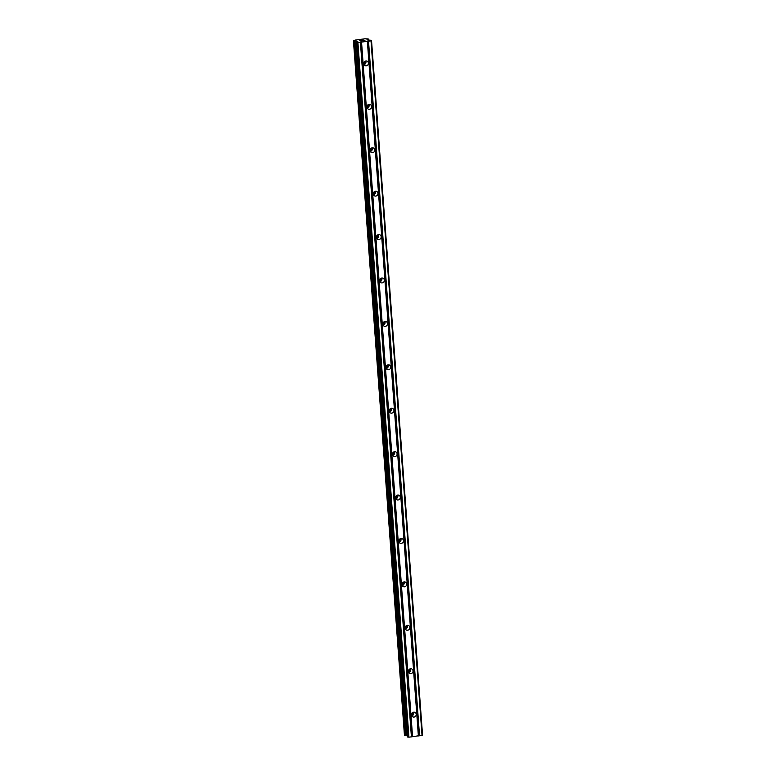 <?xml version="1.0" encoding="UTF-8"?>
<svg xmlns="http://www.w3.org/2000/svg" width="776" height="776" viewBox="0 0 776 776"><rect width="100%" height="100%" fill="white"/><g stroke="black" fill="none" stroke-linecap="round" stroke-linejoin="round"><path stroke-width="1.16" d="M411.522 714.929A2.493 2.338 -63.7 0 1 414.985 712.387A2.493 2.338 -63.7 0 1 415.179 716.607A2.493 2.338 -63.7 0 1 411.522 714.929M413.55 712.203A2.493 2.338 -63.7 0 1 411.755 715.821M408.331 671.521A2.493 2.338 -63.7 0 1 411.794 668.97A2.493 2.338 -63.7 0 1 411.988 673.19A2.493 2.338 -63.7 0 1 408.331 671.521M410.368 668.786A2.493 2.338 -63.7 0 1 408.574 672.414M405.14 628.104A2.493 2.338 -63.7 0 1 408.603 625.553A2.493 2.338 -63.7 0 1 408.797 629.773A2.493 2.338 -63.7 0 1 405.14 628.104M407.177 625.369A2.493 2.338 -63.7 0 1 405.382 628.997M401.958 584.687A2.493 2.338 -63.7 0 1 405.421 582.145A2.493 2.338 -63.7 0 1 405.615 586.365A2.493 2.338 -63.7 0 1 401.958 584.687M403.986 581.961A2.493 2.338 -63.7 0 1 402.191 585.579M398.767 541.279A2.493 2.338 -63.7 0 1 402.23 538.728A2.493 2.338 -63.7 0 1 402.424 542.948A2.493 2.338 -63.7 0 1 398.767 541.279M400.794 538.544A2.493 2.338 -63.7 0 1 399.01 542.172M395.576 497.862A2.493 2.338 -63.7 0 1 399.039 495.311A2.493 2.338 -63.7 0 1 399.233 499.531A2.493 2.338 -63.7 0 1 395.576 497.862M397.613 495.127A2.493 2.338 -63.7 0 1 395.818 498.755M392.394 454.445A2.493 2.338 -63.7 0 1 395.857 451.904A2.493 2.338 -63.7 0 1 396.051 456.123A2.493 2.338 -63.7 0 1 392.394 454.445M394.421 451.719A2.493 2.338 -63.7 0 1 392.627 455.337M389.203 411.037A2.493 2.338 -63.7 0 1 392.666 408.486A2.493 2.338 -63.7 0 1 392.86 412.706A2.493 2.338 -63.7 0 1 389.203 411.037M391.23 408.302A2.493 2.338 -63.7 0 1 389.445 411.93M386.011 367.62A2.493 2.338 -63.7 0 1 389.474 365.069A2.493 2.338 -63.7 0 1 389.668 369.289A2.493 2.338 -63.7 0 1 386.011 367.62M388.048 364.885A2.493 2.338 -63.7 0 1 386.254 368.513M382.83 324.203A2.493 2.338 -63.7 0 1 386.293 321.662A2.493 2.338 -63.7 0 1 386.477 325.881A2.493 2.338 -63.7 0 1 382.83 324.203M384.857 321.477A2.493 2.338 -63.7 0 1 383.063 325.095M379.639 280.796A2.493 2.338 -63.7 0 1 383.101 278.245A2.493 2.338 -63.7 0 1 383.295 282.464A2.493 2.338 -63.7 0 1 379.639 280.796M381.666 278.06A2.493 2.338 -63.7 0 1 379.881 281.688M376.447 237.378A2.493 2.338 -63.7 0 1 379.91 234.827A2.493 2.338 -63.7 0 1 380.104 239.047A2.493 2.338 -63.7 0 1 376.447 237.378M378.484 234.643A2.493 2.338 -63.7 0 1 376.69 238.271M373.266 193.961A2.493 2.338 -63.7 0 1 376.729 191.42A2.493 2.338 -63.7 0 1 376.913 195.639A2.493 2.338 -63.7 0 1 373.266 193.961M375.293 191.236A2.493 2.338 -63.7 0 1 373.498 194.854M370.074 150.554A2.493 2.338 -63.7 0 1 373.537 148.003A2.493 2.338 -63.7 0 1 373.731 152.222A2.493 2.338 -63.7 0 1 370.074 150.554M372.102 147.818A2.493 2.338 -63.7 0 1 370.317 151.446M366.883 107.136A2.493 2.338 -63.7 0 1 370.346 104.585A2.493 2.338 -63.7 0 1 370.54 108.805A2.493 2.338 -63.7 0 1 366.883 107.136M368.92 104.401A2.493 2.338 -63.7 0 1 367.126 108.029M363.701 63.719A2.493 2.338 -63.7 0 1 367.164 61.178A2.493 2.338 -63.7 0 1 367.349 65.397A2.493 2.338 -63.7 0 1 363.701 63.719M365.729 60.994A2.493 2.338 -63.7 0 1 363.934 64.612M413.23 712.29A3.88 3.628 -63.7 0 1 411.629 715.511M410.038 668.873A3.88 3.628 -63.7 0 1 408.448 672.103M406.847 625.466A3.88 3.628 -63.7 0 1 405.256 628.686M403.665 582.048A3.88 3.628 -63.7 0 1 402.065 585.269M400.474 538.631A3.88 3.628 -63.7 0 1 398.883 541.861M397.283 495.224A3.88 3.628 -63.7 0 1 395.692 498.444M394.101 451.807A3.88 3.628 -63.7 0 1 392.501 455.027M390.91 408.389A3.88 3.628 -63.7 0 1 389.319 411.62M387.719 364.982A3.88 3.628 -63.7 0 1 386.128 368.202M384.537 321.565A3.88 3.628 -63.7 0 1 382.937 324.785M381.346 278.147A3.88 3.628 -63.7 0 1 379.755 281.378M378.154 234.74A3.88 3.628 -63.7 0 1 376.564 237.96M374.973 191.323A3.88 3.628 -63.7 0 1 373.372 194.543M371.782 147.906A3.88 3.628 -63.7 0 1 370.191 151.136M368.59 104.498A3.88 3.628 -63.7 0 1 367 107.718M365.409 61.081A3.88 3.628 -63.7 0 1 363.808 64.301M359.986 40.633L361.354 40.449M360.345 40.808L361.092 40.711L360.345 40.808M361.15 40.74L360.404 40.837M360.753 41.012L362.13 40.827L360.753 41.021M362.188 40.856L359.754 40.633M362.887 40.206L363.401 40.139L362.887 40.206M364.177 40.197L363.41 40.662L364.875 40.459L363.41 40.662M363.954 40.274L362.722 40.342M363.1 40.74L364.933 40.488M366.941 39.867L370.909 40.274L371.539 40.595L371.015 40.827L357.911 42.573L356.233 42.243L357.785 41.468L357.193 41.167L357.232 41.739M357.193 41.167L353.817 41.05L355.02 40.109L364.817 38.8L368.144 38.916L366.97 39.799M353.449 40.856L404.461 735.483L407.128 735.667M356.213 42.214L407.216 736.841L408.923 737.2L422.551 735.212L371.539 40.595M367.368 41.312L418.38 735.939M361.548 42.088L412.56 736.715M367.543 41.235L418.555 735.861M368.173 41.147L419.185 735.774M368.522 41.157L419.535 735.784M371.015 40.827L422.028 735.444M356.64 41.118L356.698 41.972M356.834 41.128L356.892 41.894M356.863 42.554L407.875 737.171M357.911 42.573L408.923 737.2M360.404 42.243L411.406 736.87M360.578 42.166L411.581 736.793M361.199 42.079L412.211 736.705M367.95 39.343L368.008 40.187M368.105 39.304L368.163 40.187M368.513 39.101L368.561 40.197M353.468 40.876L404.48 735.493M353.817 41.05L404.829 735.667M353.992 41.07L404.994 735.697M354.748 41.089L405.751 735.716M354.952 41.08L405.964 735.706M356.97 41.138L357.018 41.836M356.233 42.243L407.245 736.861"/></g></svg>
